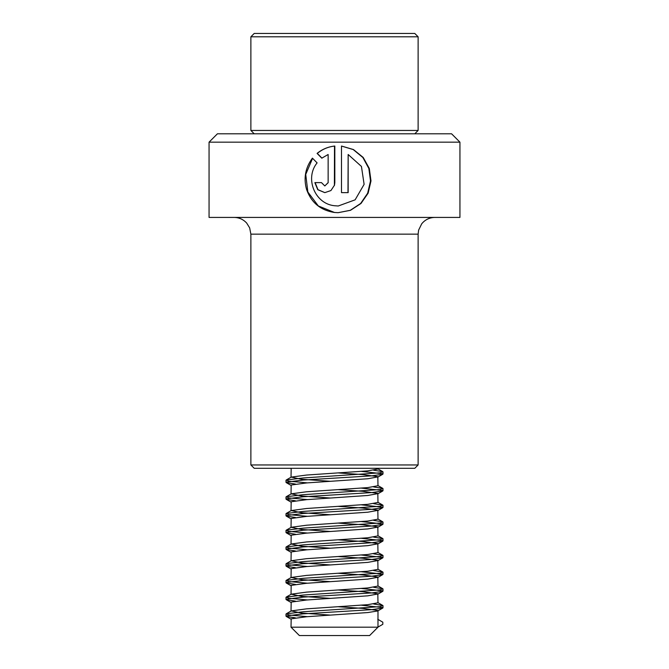 <?xml version="1.0" encoding="UTF-8"?>
<svg xmlns="http://www.w3.org/2000/svg" width="669" height="669" viewBox="0 0 669 669"><rect width="100%" height="100%" fill="white"/><g stroke="black" fill="none" stroke-linecap="round" stroke-linejoin="round"><path stroke-width="1" d="M459.938 142.162L209.062 142.162L209.062 217.425L459.938 217.425L459.938 142.162L451.575 133.8L217.425 133.8L209.062 142.162M334.4 185.514L334.5 146.068C327.961 146.829 322.157 149.271 317.081 153.41L321.797 158.168L328.144 154.497L328.144 182.62L324.808 185.957L321.48 182.62L314.856 182.62L317.767 189.703L324.808 192.639L330.929 190.548L334.5 185.146L334.826 182.62L334.826 146.034C328.245 146.745 322.408 149.204 317.307 153.41L317.081 153.41M348.156 154.497L361.444 166.439L364.112 184.36L355.122 199.839L338.238 205.993L334.5 205.734C314.673 203.819 304.596 178.013 317.106 162.893L312.415 158.135C305.382 167.718 303.433 178.146 306.561 189.411C311.277 202.657 320.593 210.35 334.5 212.483L338.129 212.683L350.506 210.3L360.992 203.476L368.126 193.182L370.994 180.914L369.305 168.446L363.208 157.458L353.458 149.555L341.499 146.034L341.499 192.639L348.156 192.639L348.156 154.497L347.98 192.639M414.78 468.3L254.22 468.3L250.875 464.955L418.125 464.955L414.78 468.3M328.144 182.62L328.144 154.497M328.228 182.62L324.808 185.957M315.124 182.62L317.967 189.678L324.875 192.639M317.307 153.41L321.965 158.168M312.599 158.327L305.733 174.408L307.857 192.003L318.327 205.96L334.5 212.483M338.129 212.683L350.288 210.3L360.633 203.485L367.666 193.199L370.501 180.939L368.853 168.488L362.857 157.499L353.249 149.58L341.499 146.051M338.238 205.993L334.5 205.734M254.22 33.45L414.78 33.45L418.125 36.795L250.875 36.795L254.22 33.45M254.22 133.8L250.875 130.455L418.125 130.455L418.125 36.795M330.511 481.312L301.175 479.23L291.232 477.106L306.561 475.049L367.825 470.867L377.985 469.002L377.985 468.3M291.015 477.365L291.182 468.3M330.511 498.037L301.175 495.955L291.232 493.831L306.561 491.774L367.825 487.592L377.985 485.727L377.818 476.663L362.439 474.572L338.489 472.95M291.015 494.09L291.182 485.025L306.561 482.934L367.825 478.753L377.985 476.888M330.511 514.762L301.175 512.68L291.232 510.556L306.561 508.499L367.825 504.317L377.985 502.452L377.818 493.388L362.439 491.297L338.489 489.675M291.015 510.815L291.182 501.75L306.561 499.659L367.825 495.478L377.985 493.613M330.511 531.487L301.175 529.405L291.232 527.281L306.561 525.224L367.825 521.042L377.985 519.177L377.818 510.113L362.439 508.022L338.489 506.4M291.015 527.54L291.182 518.475L306.561 516.384L367.825 512.203L377.985 510.338M330.511 548.212L301.175 546.13L291.232 544.006L306.561 541.949L367.825 537.767L377.985 535.902L377.818 526.837L362.439 524.747L338.489 523.125M291.015 544.265L291.182 535.2L306.561 533.109L367.825 528.928L377.985 527.063M330.511 564.937L301.175 562.855L291.232 560.731L306.561 558.674L367.825 554.492L377.985 552.627L377.818 543.562L362.439 541.472L338.489 539.85M291.015 560.99L291.182 551.925L306.561 549.834L367.825 545.653L377.985 543.788M330.511 581.662L301.175 579.58L291.232 577.456L306.561 575.399L367.825 571.217L377.985 569.352L377.818 560.288L362.439 558.197L338.489 556.575M291.015 577.715L291.182 568.65L306.561 566.559L367.825 562.378L377.985 560.513M330.511 598.387L301.175 596.305L291.232 594.181L306.561 592.124L367.825 587.942L377.985 586.077L377.818 577.013L362.439 574.922L338.489 573.3M291.015 594.44L291.182 585.375L306.561 583.284L367.825 579.103L377.985 577.238M330.511 615.112L301.175 613.03L291.232 610.906L306.561 608.849L367.825 604.667L377.985 602.802L377.818 593.738L362.439 591.647L338.489 590.025M291.015 611.165L291.182 602.1L306.561 600.009L367.825 595.828L377.985 593.963M291.015 627.188L377.985 627.188L369.623 635.55L299.377 635.55L291.015 627.188L291.182 618.825L306.561 616.734L367.825 612.553L377.742 610.964L377.818 610.463L362.439 608.372L338.489 606.75M377.985 627.087L382.819 624.294L382.819 622.203L377.985 619.402M307.431 616.667L288.941 615.003L286.19 613.833L303.333 611.75L380.059 606.641L382.81 605.47L373.653 604.015M307.431 599.942L288.941 598.278L286.19 597.108L303.333 595.025L380.059 589.916L382.81 588.745L373.653 587.29M307.431 583.217L288.941 581.553L286.19 580.383L303.333 578.3L380.059 573.191L382.81 572.02L373.653 570.565M307.431 566.492L288.941 564.828L286.19 563.658L303.333 561.575L380.059 556.466L382.81 555.295L373.653 553.84M307.431 549.767L288.941 548.103L286.19 546.933L303.333 544.85L380.059 539.741L382.81 538.57L373.653 537.115M307.431 533.042L288.941 531.378L286.19 530.208L303.333 528.125L380.059 523.016L382.81 521.845L373.653 520.39M307.431 516.317L288.941 514.653L286.19 513.483L303.333 511.4L380.059 506.291L382.81 505.12L373.653 503.665M307.431 499.592L288.941 497.928L286.19 496.758L303.333 494.675L380.059 489.566L382.81 488.395L373.653 486.94M307.431 482.867L288.941 481.203L286.19 480.033L303.333 477.95L380.059 472.841L382.81 471.67L373.653 470.215M295.405 617.855L286.215 616.408L286.181 615.932L303.333 613.841L371.663 609.66L382.785 608.046L382.819 607.569L361.503 605.202M295.405 601.13L286.215 599.683L286.181 599.207L303.333 597.116L371.663 592.935L382.785 591.321L382.819 590.844L361.503 588.477M295.405 584.405L286.215 582.958L286.181 582.482L303.333 580.391L371.663 576.21L382.785 574.596L382.819 574.119L361.503 571.752M295.405 567.68L286.215 566.233L286.181 565.757L303.333 563.666L371.663 559.485L382.785 557.871L382.819 557.394L361.503 555.027M295.405 550.955L286.215 549.508L286.181 549.032L303.333 546.941L371.663 542.76L382.785 541.146L382.819 540.669L361.503 538.302M295.405 534.23L286.215 532.783L286.181 532.307L303.333 530.216L371.663 526.035L382.785 524.421L382.819 523.944L361.503 521.577M295.405 517.505L286.215 516.058L286.181 515.582L303.333 513.491L371.663 509.31L382.785 507.696L382.819 507.219L361.503 504.852M295.405 500.78L286.215 499.333L286.181 498.857L303.333 496.766L371.663 492.585L382.785 490.971L382.819 490.494L361.503 488.127M295.405 484.055L286.215 482.608L286.181 482.132L303.333 480.041L371.663 475.86L382.785 474.246L382.819 473.769L361.503 471.402M418.125 464.955L418.125 234.15L250.875 234.15L249.654 227.87L246.694 223.086C243.324 219.407 239.142 217.517 234.15 217.425M418.125 234.15L418.618 230.119L421.713 223.797C425.124 219.666 429.498 217.542 434.85 217.425M250.875 234.15L250.875 464.955M414.78 133.8L418.125 130.455M250.875 130.455L250.875 36.795M377.985 627.188L377.985 610.688M285.998 614.058L285.998 616.149M383.002 605.696L383.002 607.787M285.998 597.333L285.998 599.424M383.002 588.971L383.002 591.062M285.998 580.608L285.998 582.699M383.002 572.246L383.002 574.337M285.998 563.883L285.998 565.974M383.002 555.521L383.002 557.611M285.998 547.158L285.998 549.249M383.002 538.796L383.002 540.886M285.998 530.433L285.998 532.524M383.002 522.071L383.002 524.162M285.998 513.708L285.998 515.799M383.002 505.346L383.002 507.436M285.998 496.983L285.998 499.074M383.002 488.621L383.002 490.712M285.998 480.258L285.998 482.349M383.002 471.896L383.002 473.986M286.215 616.408L291.258 619.327M382.785 608.046L377.742 610.964M286.215 599.683L291.258 602.602M382.785 591.321L377.742 594.239M286.215 582.958L291.258 585.877M382.785 574.596L377.742 577.514M286.215 566.233L291.258 569.152M382.785 557.871L377.742 560.789M286.215 549.508L291.258 552.427M382.785 541.146L377.742 544.064M286.215 532.783L291.258 535.702M382.785 524.421L377.742 527.339M286.215 516.058L291.258 518.977M382.785 507.696L377.742 510.614M286.215 499.333L291.258 502.252M382.785 490.971L377.742 493.889M286.215 482.608L291.258 485.527M382.785 474.246L377.742 477.164M290.388 468.3L291.015 468.66M377.768 619.268L382.81 622.195M291.232 610.906L286.19 613.833M377.768 602.543L382.81 605.47M291.232 594.181L286.19 597.108M377.768 585.818L382.81 588.745M291.232 577.456L286.19 580.383M377.768 569.093L382.81 572.02M291.232 560.731L286.19 563.658M377.768 552.368L382.81 555.295M291.232 544.006L286.19 546.933M377.768 535.643L382.81 538.57M291.232 527.281L286.19 530.208M377.768 518.918L382.81 521.845M291.232 510.556L286.19 513.483M377.768 502.193L382.81 505.12M291.232 493.831L286.19 496.758M377.768 485.468L382.81 488.395M291.232 477.106L286.19 480.033M377.768 468.743L382.81 471.67"/></g></svg>
